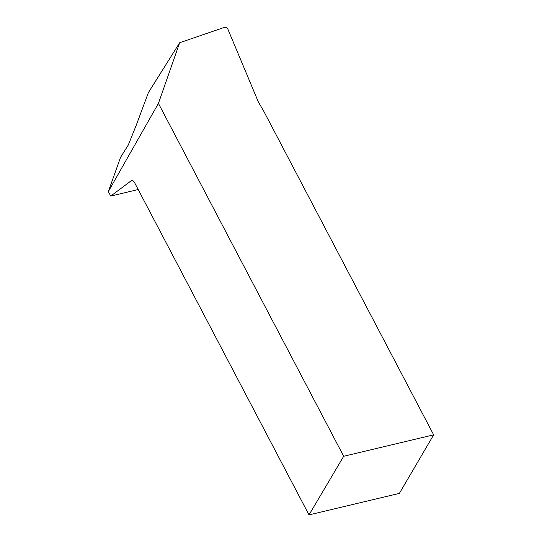 <?xml version="1.0" encoding="UTF-8"?>
<svg xmlns="http://www.w3.org/2000/svg" width="542" height="542" viewBox="0 0 542 542"><rect width="100%" height="100%" fill="white"/><g stroke="black" fill="none" stroke-linecap="round" stroke-linejoin="round"><path stroke-width="0.81" d="M108.339 191.556L120.548 157.356L128.278 145.032L136.184 125.392L148.4 92.587L179.659 42.737L225.187 27.1L227.471 28.191L258.439 102.181L263.365 110.473L433.661 434.847L343.689 456.269L309.015 514.9L134.626 182.735C133.684 181.042 132.682 180.276 131.625 180.445L110.717 196.082L108.339 191.556L158.427 103.4L179.659 42.737M158.427 103.4L343.689 456.269M138.19 189.537L110.717 196.082M433.661 434.847L399.379 493.383L309.015 514.9M132.214 180.432L131.096 180.696"/></g></svg>

